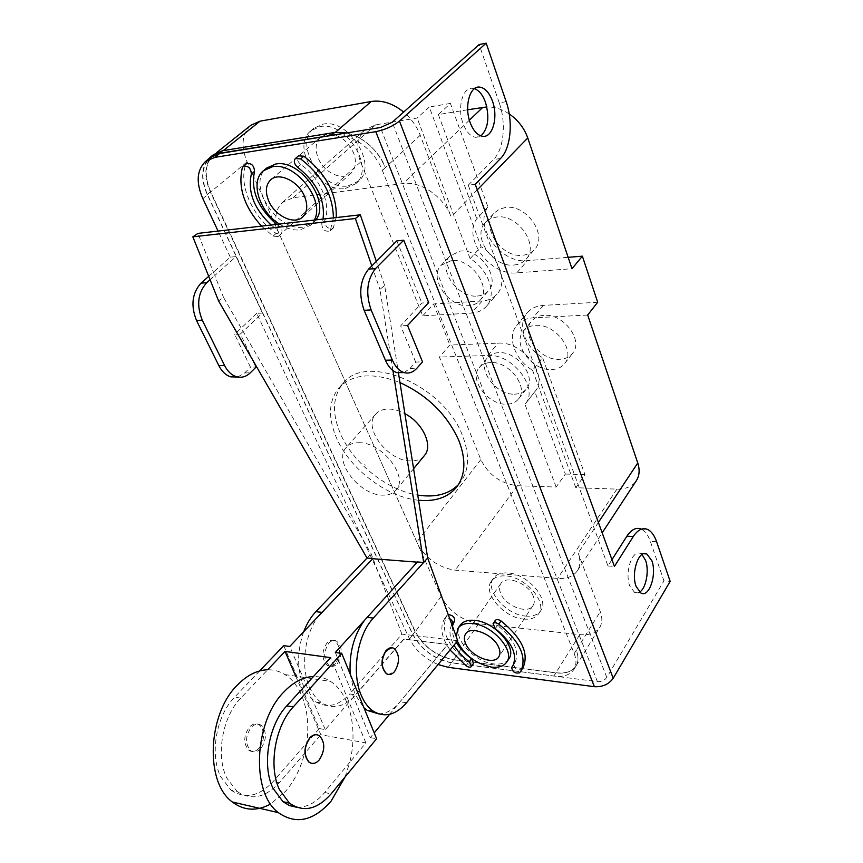 <?xml version="1.0" encoding="UTF-8"?>
<svg xmlns="http://www.w3.org/2000/svg" width="863" height="863" viewBox="0 0 863 863"><rect width="100%" height="100%" fill="white"/><g stroke="black" fill="none" stroke-linecap="round" stroke-linejoin="round"><path stroke-width="0.65" stroke-dasharray="4.32 3.24" d="M259.062 748.178C255.621 751.727 252.223 752.428 248.868 750.292C243.226 743.69 243.409 735.934 249.418 727.024C252.794 723.625 256.117 722.924 259.375 724.92C265.124 731.393 265.027 739.138 259.062 748.178M311.565 763.345L315.405 762.784L319.04 759.904C324.92 750.497 325.038 742.46 319.375 735.826L317.045 734.791M345.081 776.948L349.742 762.363L324.725 792.504C316.009 802.773 306.57 807.682 296.397 807.207M259.612 670.95L234.66 697.121C216.333 715.427 209.385 754.348 220.745 776.765L230.928 790.023L237.012 791.382L226.829 778.092C215.491 755.61 222.438 716.527 240.745 698.135L267.659 669.764C273.862 669.656 279.612 671.252 284.909 674.553C304.574 686.43 312.967 721.576 304.488 753.615C300.669 768.307 294.412 780.832 285.707 791.177L270.572 804.003M295.675 676.16L320.842 734.747L365.901 742.892L349.742 762.363C358.134 729.44 349.893 693.442 330.486 681.371C325.254 678.005 319.569 676.398 313.442 676.538M260.874 748.534C257.433 752.083 254.035 752.784 250.68 750.659C245.038 744.046 245.221 736.279 251.219 727.347C254.607 723.949 257.918 723.248 261.176 725.254C266.926 731.727 266.829 739.483 260.874 748.534M230.928 790.023C244.984 799.418 259.062 796.581 273.172 781.5L319.321 728.566L283.733 645.664M237.012 791.382C251.047 800.799 265.103 797.941 279.202 782.784L320.842 734.747M335.513 663.453C332.87 666.214 330.184 666.883 327.433 665.449C321.565 659.3 321.435 651.792 327.034 642.903C329.623 640.26 332.244 639.602 334.909 640.95C340.863 646.97 341.058 654.467 335.513 663.453M319.321 728.566L325.286 729.623L352.773 697.919C342.633 707.185 332.449 708.911 322.223 703.086C316.915 699.688 312.654 694.284 309.439 686.894C300.238 666.365 304.768 633.032 318.954 615.697M389.601 714.337L447.703 644.348L403.787 639.073L352.773 697.919L355.664 694.877L349.752 693.96L401.899 634.132L371.112 553.766L223.495 297.347L218.598 300.95M335.319 652.504L370.281 737.617L374.208 732.881M370.281 737.617L376.602 738.739M514.542 394.154C519.774 394.035 523.765 392.234 526.527 388.781C536.937 377.12 517.142 351.101 498.803 352.643C493.916 352.881 490.152 354.564 487.509 357.714C476.764 369.396 496.128 395.243 514.542 394.154M365.901 742.892L330.648 657.628M325.286 729.623L289.763 646.463M350.195 674.122L354.704 693.884L363.981 707.843M378.577 713.874C385.211 713.766 391.5 710.778 397.422 704.92L447.778 644.553L403.787 639.073M303.7 631.77C297.012 651.069 296.926 669.138 303.452 685.966C306.667 693.334 310.928 698.717 316.246 702.115C327.767 708.447 338.932 705.729 349.752 693.96M337.282 663.701C342.827 654.704 342.633 647.196 336.689 641.166C334.024 639.828 331.403 640.486 328.814 643.14C323.215 652.029 323.355 659.548 329.213 665.697C331.964 667.131 334.65 666.463 337.282 663.701M403.862 639.267L355.664 694.877M391.964 647.725L393.787 648.372C399.612 654.553 399.796 662.309 394.337 671.619L388.479 674.467M543.927 315.351C538.609 315.696 534.488 317.627 531.586 321.144C520.087 333.916 540.001 360.81 559.569 359.332C565.287 359.084 569.666 357.023 572.708 353.14C583.798 340.378 563.399 313.355 543.927 315.351M505.535 207.465L499.299 209.224L494.38 212.87C480.292 226.678 501.457 258.123 522.547 255.265C527.563 254.79 531.586 252.837 534.618 249.375C548.188 235.599 526.527 204.013 505.535 207.465M533.258 596.225C528.695 583.366 505.869 574.629 500.82 583.615C499.148 586.225 499.084 589.44 500.637 593.269C505.33 606.009 527.994 614.715 533.075 605.546C534.639 603.021 534.704 599.914 533.258 596.225M525.61 616.085C532.773 616.7 537.843 614.844 540.831 610.54C549.591 599.073 527.455 573.712 507.832 572.967C501.079 572.547 496.268 574.316 493.399 578.286C484.38 589.763 505.891 614.823 525.61 616.085M490.594 362.536C485.686 362.74 481.921 364.423 479.278 367.562C468.566 379.213 488.124 405.2 506.603 404.197C511.845 404.1 515.847 402.331 518.598 398.879C528.997 387.25 508.997 361.079 490.594 362.536M477.325 296.041C481.942 295.696 485.632 293.981 488.382 290.874C500.928 278.339 479.914 248.264 460.27 251.09L450.001 255.869C437.034 268.436 457.617 298.328 477.325 296.041M641.975 554.488L640.475 553.539C632.342 548.944 624.424 572.644 629.796 586.042L634.672 592.568L639.58 592.137M474.434 88.673L472.482 88.306C462.676 86.99 457.034 107.983 463.118 123.689C466.311 131.942 470.486 136.483 475.653 137.336L480.907 135.912M475.265 184.326L468.242 185.189L607.962 565.955L611.953 559.677M607.962 565.955L614.413 566.43M506.182 101.683L499.235 102.826C506.441 123.021 503.819 149.536 493.55 159.482L468.242 185.189M647.379 529.353L641.058 529.019C644.952 530.777 648.048 534.887 650.324 541.36L663.949 580.896L670.163 581.382M424.294 455.696C421.166 459.267 416.678 461.015 410.842 460.928C388.134 461.489 362.438 427.757 375.664 414.208C378.62 410.864 382.838 409.148 388.339 409.051C393.625 409.062 399.148 410.605 404.898 413.679M358.781 442.719C381.575 441.834 408.889 476.635 396.193 489.893C393.107 493.593 388.544 495.34 382.492 495.146C359.612 495.265 333.042 460.982 346.106 447.638C349.008 444.348 353.237 442.708 358.781 442.719M417.422 561.964L364.164 620.788M367.023 558.048L371.112 553.766M457.714 640.702L401.899 634.132M364.769 464.305L365.135 465.286L364.769 464.305M534.812 391.683L535.2 391.187C549.019 375.621 522.579 340.95 498.167 343.15L449.903 345.06L439.407 357.066L480.853 459.645C488.555 474.995 500.756 483.679 517.444 485.718L556.139 487.045L565.351 474.057L534.812 391.683L525.373 403.841C539.159 388.328 512.385 353.399 487.875 355.459L439.407 357.066M556.139 487.045L524.984 404.337M587.681 315.038L533.01 317.864C525.977 318.318 520.54 320.853 516.7 325.448C506.646 337.066 514.974 359.828 532.579 370.303L542.568 357.681L584.952 474.596L575.837 487.724L616.916 489.127C625.675 489.299 632.115 486.538 636.225 480.853M597.692 302.255L543.302 305.394C536.301 305.89 530.885 308.436 527.034 313.042C516.959 324.693 525.114 347.347 542.568 357.681M532.579 370.303L575.837 487.724M551.64 369.537C557.369 369.321 561.759 367.282 564.801 363.399C575.88 350.669 555.265 323.474 535.718 325.383C530.378 325.707 526.257 327.616 523.356 331.122C511.867 343.873 531.986 370.928 551.64 369.537M467.681 109.774L438.372 114.574L450.41 103.441L487.94 206.969C473.485 226.926 501.166 264.024 527.422 260.637L568.156 257.325M487.94 206.969L476.754 218.771C462.352 238.727 490.4 276.117 516.786 272.859L571.996 268.706M513.96 265.027C518.997 264.585 523.032 262.632 526.063 259.18C539.623 245.426 517.714 213.636 496.646 217.012L490.389 218.749L485.47 222.384C471.392 236.16 492.805 267.8 513.96 265.027M565.351 474.057L584.952 474.596M250.863 125.254C241.91 133.841 240.658 146.041 247.109 161.877L441.144 596.495C449.299 611.489 461.802 620.562 478.652 623.744L579.796 634.618C589.375 635.492 596.063 633.01 599.882 627.185C602.352 622.881 602.482 617.703 600.27 611.63L578.134 553.064C580.626 559.947 580.4 565.794 577.466 570.626C573.496 576.408 566.872 579.008 557.606 578.404L455.168 570.163C440.227 567.994 428.113 560.098 418.825 546.506L277.454 229.838C274.143 218.102 275.793 208.975 282.406 202.46L293.14 197.735L403.118 183.56C420.659 180.777 443.981 196.904 451.069 216.84L420.227 135.243C416.743 126.225 411.209 118.501 403.647 112.05M523.604 619.084C530.767 619.71 535.847 617.865 538.836 613.561C547.584 602.115 525.394 576.711 505.761 575.934C498.997 575.502 494.186 577.271 491.317 581.231C482.298 592.687 503.873 617.789 523.604 619.084M420.227 135.243L385.34 167.616C377.325 146.149 352.805 129.223 334.995 132.686L222.881 150.939L213.711 154.941C204.865 163.485 203.873 175.793 210.745 191.877L415.351 631.651C423.841 646.765 436.613 656.107 453.658 659.645L555.934 672.741C565.632 673.82 572.352 671.5 576.117 665.772C578.544 661.522 578.598 656.344 576.257 650.238L574.208 653.55L382.341 170.41C374.79 150.486 353.086 133.992 335.567 134.779M448.296 667.336L451.522 662.708L557.218 676.441L451.414 662.849C434.24 659.256 421.371 649.839 412.794 634.607L207.239 194.499C200.982 180.238 201.122 168.663 207.67 159.752M213.355 154.747C204.445 163.344 203.441 175.739 210.356 191.931L414.995 631.608C423.55 646.829 436.398 656.214 453.55 659.785L555.804 672.892C565.556 673.981 572.331 671.641 576.117 665.869C578.566 661.597 578.609 656.387 576.257 650.238L600.27 611.63M422.741 315.804L433.571 303.992L482.212 300.982C488.458 300.54 493.431 298.21 497.131 294.003C507.811 282.579 499.591 257.476 481.09 246.753L429.278 106.99L417.142 118.037L375.632 124.822L364.963 129.806C357.099 137.821 355.642 148.565 360.615 162.028L422.741 315.804L471.586 313.075C477.854 312.665 482.838 310.367 486.527 306.16C497.196 294.768 488.782 269.536 470.119 258.663L481.09 246.753M451.414 260.561L441.133 265.308C428.177 277.854 448.987 307.908 468.76 305.696C473.399 305.383 477.088 303.679 479.828 300.583C492.374 288.069 471.112 257.81 451.414 260.561M210.065 279.709L214.779 275.524L197.94 233.388M499.235 102.826L479.159 44.531M574.208 653.55C576.57 659.699 576.527 664.909 574.078 669.17C570.885 674.176 565.265 676.603 557.218 676.441L597.401 681.662C601.457 681.856 604.585 680.454 606.786 677.455L663.949 580.896M451.522 662.708C434.348 659.116 421.468 649.699 412.892 634.467L207.541 194.714C200.594 178.512 201.564 166.106 210.464 157.519M438.059 664.532C424.898 658.717 415.405 650.206 409.569 638.987L256.721 313.398L262.395 313.042L240.346 334.046L253.334 361.122M240.346 334.046L234.65 334.337L250.497 367.196L256.16 367.012M237.692 377.023L244.628 372.967L250.497 367.196M458.382 484.672L460.594 482.061C469.159 470.195 469.817 454.79 462.579 435.826C444.251 385.491 366.344 352.514 343.28 383.118C332.449 396.441 331.662 413.647 340.907 434.747C353.938 463.906 387.573 490.378 417.746 495.071M392.935 370.551L379.936 289.353L384.65 285.437L398.404 372.589M371.813 265.923L379.936 289.353M208.706 276.333L230.324 257.163L236.031 256.602L214.779 275.524L223.495 297.347M384.65 285.437L376.354 261.381M404.121 372.6L410.054 368.404L415.686 362.072L422.525 361.867M415.686 362.072L400.669 325.858L421.845 303.021L428.684 302.589M407.563 325.502L400.669 325.858M456.236 636.635L457.368 641.123M271.122 225.016L275.75 228.63C278.965 231.478 279.763 234.121 278.145 236.559L273.075 236.128L261.5 226.117M450.055 649.99C441.349 637.487 439.558 627.002 444.682 618.534L449.699 618.631M451.899 624.704C448.76 630.249 449.45 637.088 453.981 645.222M333.388 217.886L330.216 230.906C324.973 232.093 322.147 229.623 321.748 223.474L323.042 219.073M470.119 258.663L417.142 118.037M438.372 114.574L476.754 218.771M433.571 303.992L449.903 345.06M450.41 103.441L429.278 106.99M382.341 170.41L385.34 167.616C377.185 149.353 364.391 137.789 346.969 132.934M509.224 113.948C501.921 109.126 494.445 106.796 486.808 106.926M230.324 257.163L218.08 231.079M256.721 313.398L234.65 334.337M262.395 313.042L236.031 256.602M418.555 500.238C387.379 497.401 350.756 469.839 337.002 439.105C327.692 417.972 328.436 400.756 339.245 387.455C352.87 373.841 373.118 372.223 399.99 382.589M396.84 240.874L421.845 303.021M508.739 659.062C505.75 663.086 500.713 664.704 493.625 663.895C473.636 662.072 451.295 636.473 460.152 625.265M522.741 668.156L521.651 669.58C517.045 670.475 514.445 668.663 513.83 664.143L514.931 662.655C519.914 651.338 514.111 638.922 497.498 625.416L495.265 620.443M276.732 224.369L278.803 225.901C282.007 228.749 282.805 231.381 281.176 233.819L276.106 233.398C253.204 217.713 238.512 185.869 245.534 165.081L246.397 163.743M473.668 663.291C472.514 664.478 470.702 664.283 468.253 662.708C447.25 645.675 440.141 629.914 446.926 615.427L448.221 614.564M452.417 626.117C451.608 631.004 452.913 636.43 456.333 642.374M336.214 217.562L333.215 228.091C327.972 229.288 325.157 226.818 324.768 220.68C331.608 204.93 320.292 177.713 300.82 164.574C297.368 161.478 296.602 158.565 298.533 155.836M315.804 219.903L313.539 222.514L303.14 227.12C276.678 231.716 246.3 183.625 266.581 168.08M345.427 188.447L355.804 183.69C375.481 168.123 346.074 120.615 319.86 126.678L310.831 130.809C290.41 146.505 319.181 193.495 345.427 188.447M279.439 224.056C286.581 228.566 293.474 230.507 300.108 229.892L310.518 225.286L314.294 220.076M348.231 185.879L358.609 181.111C378.285 165.534 348.986 118.102 322.794 124.196L313.765 128.328C293.334 144.045 322.007 190.96 348.231 185.879M326.948 134.261L320.658 137.141C315.599 142.179 314.758 149.148 318.145 158.015C323.862 172.751 342.816 181.467 351.155 173.032C355.901 168.134 356.689 161.37 353.528 152.719C347.174 139.968 338.307 133.819 326.948 134.261M324.725 792.504L331.122 793.874M279.202 782.784L273.172 781.5M240.745 698.135L234.66 697.121M406.527 702.762L400.27 701.792M500.497 158.544L493.55 159.482M656.603 541.737L650.324 541.36M487.875 355.459L498.167 343.15M543.302 305.394L533.01 317.864M516.786 272.859L527.422 260.637M616.916 489.127L557.606 578.404M517.444 485.718L455.168 570.163M478.652 623.744L453.658 659.645M579.796 634.618L555.934 672.741M210.356 191.931L207.239 194.499M414.995 631.608L412.794 634.607M453.55 659.785L451.414 662.849M555.804 672.892L553.755 676.15M480.853 459.645L416.581 542.255M482.212 300.982L471.586 313.075M606.786 677.455L392.234 122.255M597.401 681.662L380.432 127.53M244.628 372.967L250.302 372.816M410.054 368.404L416.915 368.21M598.393 522.449L578.134 553.064M441.144 596.495L415.351 631.651M360.615 162.028L279.515 235.34M202.827 198.598L207.541 194.714M409.569 638.987L412.892 634.467M521.651 669.58L519.548 672.816M497.498 625.416L495.308 628.62M513.96 663.981L513.42 664.801M276.106 233.398L273.075 236.128M245.534 165.081L242.341 167.713M278.803 225.901L275.75 228.63M468.253 662.708L466.106 665.848M447.034 615.276L444.79 618.393M333.895 227.088L330.896 229.892M300.82 164.574L297.67 167.282M324.768 220.68L321.748 223.474M375.632 124.822L293.14 197.735M469.386 120.184L403.118 183.56M477.282 189.871L451.069 216.84M247.109 161.877L210.745 191.877M284.909 674.553L330.486 681.371M248.868 750.292L250.68 750.659M259.375 724.92L261.176 725.254M334.909 640.95L336.689 641.166M327.433 665.449L329.213 665.697M316.246 702.115L322.223 703.086M479.278 367.562L487.509 357.714M518.598 398.879L526.527 388.781M634.672 592.568L641.004 593.097M640.475 553.539L643.571 553.733M475.653 137.336L482.654 136.3M472.482 88.306L476.193 87.659M413.582 468.728L396.193 489.893M375.664 414.208L346.106 447.638M500.82 583.615L465.589 633.949M533.075 605.546L498.803 656.808M525.373 403.841L535.2 391.187M516.7 325.448L527.034 313.042M564.801 363.399L572.708 353.14M523.356 331.122L531.586 321.144M526.063 259.18L534.618 249.375M485.47 222.384L494.38 212.87M538.836 613.561L540.831 610.54M491.317 581.231L493.399 578.286M486.527 306.16L497.131 294.003M441.133 265.308L450.001 255.869M479.828 300.583L488.382 290.874M577.466 570.626L602.18 532.859M576.117 665.772L599.882 627.185M574.078 669.17L576.117 665.869M460.594 482.061L456.959 486.732M343.28 383.118L339.245 387.455M512.805 665.891L514.931 662.655M513.463 664.715L513.83 664.143M278.145 236.559L281.176 233.819M444.682 618.534L446.926 615.427M330.216 230.906L333.215 228.091M213.711 154.941L216.591 152.643M282.406 202.46L364.963 129.806M310.518 225.286L313.539 222.514M355.804 183.69L358.609 181.111M310.831 130.809L313.765 128.328M320.658 137.141L270.669 179.838M351.155 173.032L302.708 216.926"/><path stroke-width="1.29" d="M319.256 759.947C325.135 750.53 325.254 742.504 319.59 735.859C316.387 733.82 313.107 734.575 309.774 738.124C303.83 747.412 303.647 755.449 309.202 762.234C312.503 764.413 315.858 763.647 319.256 759.947M317.045 734.791C314.445 734.348 311.942 735.438 309.558 738.081C303.614 747.369 303.431 755.416 308.986 762.202L311.565 763.345M331.122 793.874C317.196 809.623 303.301 812.709 289.439 803.129L279.396 789.526C268.199 766.43 275.124 726.031 293.247 706.937L341.716 653.356L376.602 738.739L331.122 793.874M296.397 807.207L289.407 805.535L282.978 801.684L272.913 788.113C261.694 765.093 268.62 724.855 286.775 705.848L313.442 676.538C303.064 676.959 293.118 682.202 283.614 692.266C254.013 721.91 250.874 792.579 278.339 812.633C295.987 824.909 313.593 821.058 331.144 801.069L345.081 776.948M270.572 804.003C256.894 811.511 244.143 810.842 232.341 801.997C204.596 782.245 207.692 713.582 237.541 684.898C247.131 675.157 257.163 670.109 267.659 669.764L285.049 651.436L295.675 676.16M374.208 732.881L389.601 714.337M394.553 671.651C400.011 662.331 399.828 654.586 393.992 648.393C391.381 647.034 388.803 647.725 386.257 650.475C380.756 659.699 380.874 667.455 386.624 673.776C389.321 675.233 391.964 674.521 394.553 671.651M392.935 370.551L423.668 562.449L427.681 558.005L457.714 640.702L406.527 702.762C395.901 714.985 384.93 717.887 373.625 711.446C368.393 707.984 364.208 702.46 361.058 694.866C351.284 672.299 357.422 634.79 373.366 618.048L423.668 562.449L417.422 561.964L335.319 652.504L341.716 653.356M313.442 676.538L330.648 657.628L285.049 651.436M318.954 615.697L372.924 558.512L289.763 646.463L283.733 645.664L259.612 670.95M363.981 707.843L367.293 710.411L378.577 713.874M364.164 620.788C353.733 635.556 349.073 653.334 350.195 674.122M355.373 218.512L360.303 214.811L376.354 261.381L371.813 265.923L355.373 218.512L192.837 236.829L218.598 300.95L367.023 558.048L315.858 611.684C310.853 616.959 306.807 623.658 303.7 631.77M388.479 674.467L386.408 673.744C380.659 667.433 380.54 659.666 386.052 650.454L391.964 647.725M651.856 560.756C657.056 574.197 649.256 597.854 641.004 593.097L636.16 586.56C630.81 573.129 638.696 549.343 646.797 553.949L651.856 560.756M639.58 592.137C646.074 588.48 649.408 570.519 645.567 560.324L641.975 554.488M492.482 101.187C498.404 117.098 492.654 137.983 482.654 136.3C477.509 135.437 473.345 130.874 470.162 122.589C464.1 106.807 469.731 85.75 479.504 87.077C484.941 87.821 489.267 92.524 492.482 101.187M480.907 135.912C488.178 128.716 489.699 117.53 485.502 102.341C482.784 94.93 479.094 90.378 474.434 88.673M611.953 559.677L626.883 536.193C631.338 529.526 636.063 527.131 641.058 529.019M438.059 664.532L448.296 667.336L594.391 686.7C602.547 687.11 608.825 684.305 613.215 678.275L670.163 581.382L656.603 541.737C654.337 535.243 651.263 531.112 647.379 529.353C642.406 527.466 637.692 529.86 633.269 536.559L614.413 566.43L475.265 184.326L500.497 158.544C510.734 148.565 513.345 121.963 506.182 101.683L486.171 43.15L399.472 121.068C392.999 126.225 385.103 129.763 375.783 131.672L214.865 157.357L205.642 161.37C196.764 169.957 195.825 182.363 202.827 198.598L218.08 231.079M404.898 413.679C422.816 422.892 433.28 445.642 424.531 455.416L424.294 455.696M367.023 558.048L372.924 558.512M372.999 558.717L417.25 562.158M192.837 236.829L197.94 233.388L360.303 214.811M465.632 643.571C463.97 639.71 463.949 636.495 465.589 633.949C470.464 625.125 493.819 634.542 498.76 647.509C500.313 651.241 500.324 654.337 498.803 656.808C493.873 665.794 470.713 656.419 465.632 643.571M207.67 159.752L210.162 157.293L219.375 153.28L380.432 127.53L392.234 122.255L479.159 44.531L486.171 43.15M346.969 132.934L334.661 132.46L222.568 150.723L213.355 154.747L210.162 157.293M205.642 161.37L210.464 157.519L219.687 153.495L335.567 134.779M253.334 361.122L256.16 367.012L250.302 372.816C246.16 376.775 241.554 378.08 236.473 376.721C231.564 375.168 227.595 371.424 224.574 365.481L202.255 320.162C196.322 305.189 197.821 292.697 206.742 282.676L210.065 279.709M208.706 276.333L201.003 283.161C192.082 293.14 190.583 305.588 196.527 320.518L218.868 365.664C221.899 371.586 225.869 375.319 230.788 376.861L237.692 377.023M417.746 495.071C435.114 497.778 448.663 494.316 458.382 484.672M398.404 372.589L427.681 558.005M422.525 361.867L416.915 368.21C412.946 372.557 408.544 373.97 403.69 372.46C399.008 370.734 395.222 366.592 392.341 360.033L371.112 309.903C365.47 293.301 366.948 279.526 375.567 268.566L403.755 240.194L428.684 302.589L407.563 325.502L422.525 361.867M371.813 265.923L368.587 269.148C359.957 280.065 358.469 293.787 364.132 310.324L385.416 360.259C388.307 366.786 392.104 370.917 396.797 372.633L404.121 372.6M457.368 641.123C464.089 654.952 475.459 663.615 491.489 667.088C498.76 667.919 503.852 666.225 506.775 662.018C515.384 650.853 492.331 624.855 472.428 623.528C465.567 622.903 460.745 624.532 457.929 628.404L456.236 636.635M519.548 672.816C514.941 673.701 512.331 671.889 511.716 667.379L512.805 665.891C517.789 654.575 511.953 642.158 495.308 628.62L493.064 623.647C494.316 622.342 496.236 622.514 498.825 624.154C519.753 641.166 527.11 656.775 520.896 670.993L519.548 672.816M261.5 226.117C244.175 206.689 237.789 187.228 242.341 167.713L243.204 166.386C248.177 165.502 250.896 168.058 251.36 174.056C247.476 191.856 254.056 208.835 271.122 225.016M449.699 618.631C452.234 620.465 453.151 622.223 452.439 623.906L451.899 624.704M453.981 645.222C457.573 651.349 462.687 656.862 469.31 661.759L471.522 666.441C470.367 667.617 468.555 667.423 466.106 665.848L450.055 649.99M323.042 219.073C325.265 199.795 316.807 182.535 297.67 167.282C294.218 164.175 293.442 161.262 295.362 158.544L300.658 158.921C322.147 175.545 333.053 195.2 333.388 217.886M568.156 257.325L582.363 256.171L571.996 268.706L527.757 137.961C524.251 128.091 518.08 120.086 509.224 113.948M636.225 480.853L636.473 480.464C639.494 475.535 639.925 469.709 637.757 462.989L587.681 315.038L597.692 302.255L582.363 256.171M486.808 106.926L467.681 109.774M399.99 382.589C427.573 395.383 447.185 414.693 458.825 440.486C466.128 459.472 465.502 474.887 456.959 486.732C448.361 497.325 435.567 501.824 418.555 500.238M403.755 240.194L396.84 240.874L376.354 261.381M457.929 628.404L460.152 625.265C462.967 621.392 467.789 619.753 474.639 620.357C494.521 621.651 517.53 647.617 508.911 658.803L508.739 659.062M493.064 623.647L495.265 620.443C496.516 619.138 498.436 619.31 501.015 620.939C521.899 637.919 529.224 653.518 523 667.746L522.741 668.156M243.204 166.386L246.397 163.743C251.37 162.859 254.078 165.405 254.531 171.403C250.583 190.475 257.983 208.123 276.732 224.369M456.333 642.374C459.914 648.393 464.952 653.809 471.468 658.609L473.668 663.291L471.522 666.441M454.639 620.821L452.428 623.917L454.639 620.821M454.488 621.026L452.417 626.117M448.221 614.564C452.751 615.19 454.898 617.261 454.661 620.788M295.362 158.544L298.533 155.836L303.819 156.214C326.268 173.787 337.066 194.24 336.214 217.562M403.647 112.05C392.881 103.409 382.082 99.892 371.252 101.489L260.033 121.165L250.863 125.254L216.591 152.643M314.294 220.076C325.491 200.583 295.416 161.823 272.46 166.732L263.409 170.745L266.581 168.08L275.631 164.056C300.119 158.77 330.777 201.985 315.804 219.903M263.409 170.745C249.785 181.457 259.385 211.964 279.439 224.056M304.531 196.365C307.994 205.211 307.39 212.061 302.708 216.926C294.477 225.297 274.984 216.041 268.738 200.971C265.038 191.899 265.685 184.855 270.669 179.838C278.922 171.759 298.512 181.219 304.531 196.365M286.775 705.848L293.247 706.937M321.845 612.342L315.858 611.684M373.366 618.048L367.023 617.347M633.269 536.559L626.883 536.193M334.661 132.46L331.532 135.146M222.568 150.723L219.375 153.28M613.215 678.275L399.472 121.068M218.868 365.664L224.574 365.481M196.527 320.518L202.255 320.162M201.003 283.161L206.742 282.676M385.416 360.259L392.341 360.033M364.132 310.324L371.112 309.903M368.587 269.148L375.567 268.566M637.757 462.989L598.393 522.449M214.865 157.357L219.687 153.495M594.391 686.7L375.783 131.672M501.015 620.939L498.825 624.154M513.42 664.801L511.845 667.207M254.531 171.403L251.36 174.056M471.468 658.609L469.31 661.759M303.819 156.214L300.658 158.921M482.859 107.303L469.386 120.184M527.757 137.961L477.282 189.871M371.252 101.489L335.394 132.352M260.033 121.165L223.301 150.604M289.439 803.129L282.978 801.684M232.341 801.997L278.339 812.633M367.293 710.411L373.625 711.446M643.571 553.733L646.797 553.949M476.193 87.659L479.504 87.077M424.531 455.416L413.582 468.728M236.473 376.721L230.788 376.861M403.69 372.46L396.797 372.633M602.18 532.859L636.473 480.464M506.775 662.018L508.911 658.803M520.896 670.993L523 667.746M511.716 667.379L513.463 664.715M452.234 624.197L454.456 621.08"/></g></svg>
